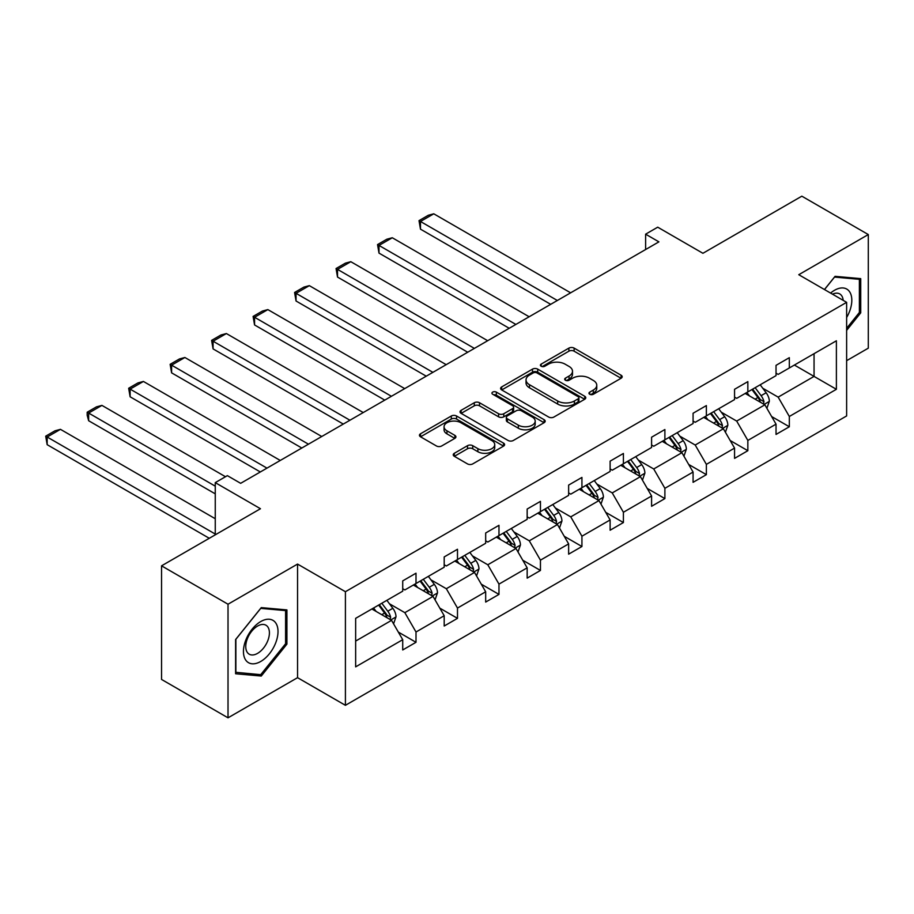 <?xml version="1.0" encoding="UTF-8"?>
<svg xmlns="http://www.w3.org/2000/svg" width="914" height="914" viewBox="0 0 914 914"><rect width="100%" height="100%" fill="white"/><g stroke="black" fill="none" stroke-linecap="round" stroke-linejoin="round"><path stroke-width="1.37" d="M589.713 394.254A2.582 1.497 0 0 0 593.369 394.254L621.097 378.247A3.69 2.136 0 0 0 622.183 376.739A3.69 2.136 0 0 0 621.097 375.231L574.118 348.108A3.69 2.136 0 0 0 568.908 348.108L541.168 364.115A2.582 1.497 0 0 0 540.414 365.177A2.582 1.497 0 0 0 541.168 366.228A2.582 1.497 0 0 0 544.824 366.228L548.411 364.16A11.813 6.821 0 0 1 565.115 364.16L569.034 366.423A11.813 6.821 0 0 1 572.495 371.244A11.813 6.821 0 0 1 569.034 376.065L565.446 378.133A2.582 1.497 0 0 0 564.692 379.184A2.582 1.497 0 0 0 565.446 380.247A2.582 1.497 0 0 0 569.102 380.247L572.69 378.168A11.813 6.821 0 0 1 589.393 378.168L593.3 380.43A11.813 6.821 0 0 1 596.762 385.251A11.813 6.821 0 0 1 593.3 390.072L589.713 392.152A2.582 1.497 0 0 0 588.959 393.203A2.582 1.497 0 0 0 589.713 394.254L589.713 392.152M846.627 360.676L868.3 348.165L868.3 234.555L801.829 196.179L702.912 253.292L657.714 227.186L645.615 234.178L645.615 249.522M228.02 717.821L297.553 677.674L297.553 564.075L228.02 604.223L228.02 717.821L161.55 679.445L161.55 565.835L260.467 508.732L215.258 482.638L215.258 534.827M228.02 604.223L161.55 565.835M454.327 453.287A3.69 2.136 0 0 0 453.241 454.795A3.69 2.136 0 0 0 454.327 456.303L467.511 463.912A3.69 2.136 0 0 0 472.721 463.912L503.523 446.135A3.69 2.136 0 0 0 504.608 444.627A3.69 2.136 0 0 0 503.523 443.119L456.543 415.996A3.69 2.136 0 0 0 451.322 415.996L420.531 433.773A3.69 2.136 0 0 0 419.446 435.281A3.69 2.136 0 0 0 420.531 436.789L436.446 445.975A3.69 2.136 0 0 0 441.668 445.975L454.852 438.366A3.69 2.136 0 0 0 455.926 436.858A3.69 2.136 0 0 0 454.852 435.361L446.957 430.802A9.871 5.701 0 0 1 444.055 426.769A9.871 5.701 0 0 1 450.156 421.503A9.871 5.701 0 0 1 460.919 422.736L491.846 440.594A9.871 5.701 0 0 1 494.737 444.627A9.871 5.701 0 0 1 488.636 449.894A9.871 5.701 0 0 1 477.885 448.648L472.721 445.678A3.69 2.136 0 0 0 467.511 445.678L454.327 453.287L454.327 456.303M215.258 482.638L227.358 475.646L240.656 483.323L658.903 241.856L645.615 234.178M297.553 564.075L345.412 591.712L846.627 302.34L846.627 415.939L345.412 705.311L345.412 591.712M868.3 234.555L798.767 274.703L846.627 302.34M548.674 417.047A3.69 2.136 0 0 0 553.895 417.047L584.697 399.269A3.69 2.136 0 0 0 585.771 397.761A3.69 2.136 0 0 0 584.697 396.253L537.718 369.13A3.69 2.136 0 0 0 532.496 369.13L501.695 386.908A3.69 2.136 0 0 0 500.621 388.416A3.69 2.136 0 0 0 501.695 389.924L548.674 417.047M493.72 394.814A2.582 1.497 0 0 1 496.348 395.179L496.348 392.106L544.104 419.686A3.69 2.136 0 0 1 545.19 421.194A3.69 2.136 0 0 1 544.104 422.702L513.314 440.479A3.69 2.136 0 0 1 508.093 440.479L461.113 413.357L461.113 410.34A3.69 2.136 0 0 0 460.028 411.848A3.69 2.136 0 0 0 461.113 413.357M461.113 410.34L474.297 402.731A3.69 2.136 0 0 1 479.507 402.731L498.564 413.734A3.69 2.136 0 0 0 503.785 413.734L512.526 408.684A3.69 2.136 0 0 0 513.611 407.176A3.69 2.136 0 0 0 512.526 405.667L492.692 394.22A2.582 1.497 0 0 1 491.938 393.169A2.582 1.497 0 0 1 493.526 391.786A2.582 1.497 0 0 1 496.348 392.106M355.649 618.344L402.72 591.175L402.72 580.881L416.007 573.204L416.007 583.498L444.193 567.217L444.193 556.934L457.491 549.257L457.491 559.551L485.677 543.27L485.677 532.988L498.975 525.31L498.975 535.604L527.161 519.323L527.161 509.041L540.448 501.363L540.448 511.646L568.634 495.377L568.634 485.094L581.932 477.416L581.932 487.699L610.118 471.43L610.118 461.147L623.405 453.47L623.405 463.752L651.591 447.483L651.591 437.2L664.889 429.523L664.889 439.805L693.075 423.536L693.075 413.254L706.373 405.576L706.373 415.859L734.559 399.589L734.559 389.295L747.846 381.629L747.846 391.912L776.032 375.643L776.032 365.349L789.33 357.671L789.33 367.965L836.39 340.785L836.39 389.295L789.33 416.476L789.33 426.758L776.032 434.436L776.032 424.153L747.846 440.422L747.846 450.705L734.559 458.382L734.559 448.1L706.373 464.369L706.373 474.652L693.075 482.329L693.075 472.047L664.889 488.316L664.889 498.598L651.591 506.276L651.591 495.994L623.405 512.263L623.405 522.545L610.118 530.223L610.118 519.94L581.932 536.21L581.932 546.503L568.634 554.17L568.634 543.887L540.448 560.156L540.448 570.45L527.161 578.128L527.161 567.834L498.975 584.115L498.975 594.397L485.677 602.075L485.677 591.781L457.491 608.061L457.491 618.344L444.193 626.021L444.193 615.728L416.007 632.008L416.007 642.291L402.72 649.968L402.72 639.686L355.649 666.854L355.649 618.344M413.357 585.029L433.03 596.385L404.845 612.666L389.455 603.777M404.845 612.666L416.007 632.008M433.03 596.385L444.193 615.728M402.72 588.719L404.845 589.941L416.007 583.498M454.829 561.082L474.515 572.438L446.329 588.719L430.94 579.83M446.329 588.719L457.491 608.061M474.515 572.438L485.677 591.781M444.193 564.761L446.329 565.995L457.491 559.551M496.313 537.135L515.987 548.491L487.802 564.772L472.412 555.883M487.802 564.772L498.975 584.115M515.987 548.491L527.161 567.834M485.677 540.814L487.802 542.048L498.975 535.604M537.786 513.188L557.471 524.545L529.286 540.814L513.897 531.937M529.286 540.814L540.448 560.156M557.471 524.545L568.634 543.887M527.161 516.867L529.286 518.101L540.448 511.646M579.27 489.241L598.944 500.598L570.759 516.867L555.369 507.99M570.759 516.867L581.932 536.21M598.944 500.598L610.118 519.94M568.634 492.92L570.759 494.154L581.932 487.699M620.755 465.295L640.428 476.651L612.243 492.92L596.853 484.032M612.243 492.92L623.405 512.263M640.428 476.651L651.591 495.994M610.118 468.973L612.243 470.207L623.405 463.752M662.227 441.336L681.913 452.704L653.727 468.973L638.338 460.085M653.727 468.973L664.889 488.316M681.913 452.704L693.075 472.047M651.591 445.027L653.727 446.249L664.889 439.805M703.711 417.39L723.385 428.757L695.2 445.027L679.81 436.138M695.2 445.027L706.373 464.369M723.385 428.757L734.559 448.1M693.075 421.08L695.2 422.302L706.373 415.859M745.196 393.443L764.869 404.811L736.684 421.08L721.295 412.191M736.684 421.08L747.846 440.422M764.869 404.811L776.032 424.153M734.559 397.133L736.684 398.355L747.846 391.912M794.38 365.04L814.054 376.408L778.157 397.133L762.767 388.244M778.157 397.133L789.33 416.476M836.39 389.295L814.054 376.408L814.054 353.684L836.39 340.785M297.553 677.674L345.412 705.311M776.032 373.186L778.157 374.409L789.33 367.965M355.649 641.068L391.546 620.343L371.872 608.975M391.546 620.343L402.72 639.686M771.644 416.556L789.33 426.758M730.172 440.502L747.846 450.705M688.688 464.449L706.373 474.652M647.203 488.396L664.889 498.598M605.731 512.343L623.405 522.545M564.246 536.289L581.932 546.503M522.774 560.236L540.448 570.45M481.29 584.183L498.975 594.397M439.805 608.13L457.491 618.344M398.333 632.077L416.007 642.291M846.627 330.377L860.725 312.839L860.725 278.633L835.065 276.336L824.451 289.532M286.916 644.119L286.916 609.912L261.267 607.616L235.606 639.537L235.606 673.755L261.267 676.04L286.916 644.119L285.591 643.353M590.752 394.62L593.3 393.146A11.813 6.821 0 0 0 596.762 388.324L596.762 385.251M572.495 371.244L572.495 374.306A11.813 6.821 0 0 1 569.034 379.127L566.474 380.612M621.052 378.27L574.118 351.182A3.69 2.136 0 0 0 568.908 351.182L542.208 366.594M584.64 399.292L537.718 372.204A3.69 2.136 0 0 0 532.496 372.204L501.74 389.958M578.162 398.812A2.582 1.497 0 0 0 578.928 397.761A2.582 1.497 0 0 0 578.162 396.71L536.929 372.901A2.582 1.497 0 0 0 533.273 372.901L529.492 375.083A11.813 6.821 0 0 0 526.03 379.904A11.813 6.821 0 0 0 529.492 384.725L557.677 400.995A11.813 6.821 0 0 0 574.38 400.995L578.162 398.812L578.162 401.886A2.582 1.497 0 0 0 578.928 400.835L578.928 397.761M526.03 379.904L526.03 382.977A11.813 6.821 0 0 0 529.492 387.799L529.492 384.725M578.162 401.886L574.38 404.068A11.813 6.821 0 0 1 557.677 404.068L529.492 387.799M461.159 413.379L474.297 405.805L474.297 402.731M513.611 407.176L513.611 410.249A3.69 2.136 0 0 1 512.526 411.757L503.785 416.807A3.69 2.136 0 0 1 498.564 416.807L479.507 405.805A3.69 2.136 0 0 0 474.297 405.805M496.348 395.179L544.058 422.725M518.329 425.147A9.871 5.701 0 0 0 529.092 426.381A9.871 5.701 0 0 0 535.193 421.114A9.871 5.701 0 0 0 532.302 417.081L521.403 410.797A3.69 2.136 0 0 0 516.182 410.797L507.441 415.847A3.69 2.136 0 0 0 506.356 417.344A3.69 2.136 0 0 0 507.441 418.852L518.329 425.147L518.329 428.22A9.871 5.701 0 0 0 529.092 429.454A9.871 5.701 0 0 0 535.193 424.187L535.193 421.114M506.356 417.344L506.356 420.417A3.69 2.136 0 0 0 507.441 421.925L507.441 418.852M518.329 428.22L507.441 421.925M494.737 444.627L494.737 447.689A9.871 5.701 0 0 1 488.636 452.956A9.871 5.701 0 0 1 477.885 451.722L472.721 448.751A3.69 2.136 0 0 0 467.511 448.751L454.372 456.326M444.055 426.769L444.055 429.843A9.871 5.701 0 0 0 446.957 433.864L446.957 430.802M454.795 438.4L446.957 433.864M503.523 443.119L503.523 446.135L456.543 419.058A3.69 2.136 0 0 0 451.322 419.058L420.577 436.812M859.389 312.074L860.725 312.839M258.548 674.475L261.267 676.04M766.892 408.307L769.337 401.246A9.963 5.758 -120 0 0 766.149 392.757L760.185 384.794M557.334 300.489L420.474 221.485L433.773 213.807L570.633 292.823M749.48 395.922L746.887 392.46M420.474 229.151L419.012 220.64L420.474 221.485L420.474 229.151L550.685 304.328M763.396 403.954L763.955 401.669A9.963 5.758 -120 0 0 761.099 395.671L755.135 387.707M752.633 389.147L759.203 397.921A5.073 2.936 60 0 1 760.128 399.464L763.955 401.669M751.936 389.547L757.912 397.521A9.963 5.758 60 0 1 760.391 402.217M419.012 220.64L428.323 215.258L433.773 213.807M725.408 432.253L727.852 425.193A9.963 5.758 -120 0 0 724.676 416.704L718.701 408.741M515.85 324.436L379.002 245.432L392.289 237.754L529.149 316.77M707.996 419.869L705.414 416.418M379.002 253.109L377.539 244.586L379.002 245.432L379.002 253.109L509.212 328.275M721.911 427.901L722.471 425.616A9.963 5.758 -120 0 0 719.626 419.617L713.651 411.654M711.161 413.094L717.73 421.868A5.073 2.936 60 0 1 718.644 423.411L722.471 425.616M710.464 413.494L716.427 421.468A9.963 5.758 60 0 1 718.918 426.175M377.539 244.586L386.839 239.217L392.289 237.754M683.923 456.2L686.368 449.14A9.963 5.758 -120 0 0 683.192 440.651L677.228 432.688M474.377 348.394L337.517 269.379L350.816 261.701L487.665 340.716M666.523 443.816L663.93 440.365M337.517 277.056L336.055 268.533L337.517 269.379L337.517 277.056L467.728 352.233M680.439 451.847L680.999 449.562A9.963 5.758 -120 0 0 678.142 443.576L672.167 435.601M669.676 437.041L676.246 445.815A5.073 2.936 60 0 1 677.171 447.357L680.999 449.562M668.979 437.44L674.955 445.415A9.963 5.758 60 0 1 677.434 450.122M336.055 268.533L345.366 263.163L350.816 261.701M846.627 317.512A24.438 14.11 120 0 0 849.494 311.583A24.438 14.11 120 0 0 848.409 290.332A24.438 14.11 120 0 0 830.598 293.074M843.165 300.329A16.738 9.666 120 0 0 839.749 293.931A16.738 9.666 120 0 0 832.505 294.182M824.508 289.567L834.528 277.091L859.389 279.318L859.389 312.462L846.627 328.343M857.743 278.359L859.389 279.318M275.697 642.862A24.438 14.11 120 0 0 269.367 619.246A24.438 14.11 120 0 0 245.763 640.188A24.438 14.11 120 0 0 252.093 663.793A24.438 14.11 120 0 0 275.697 642.862M267.825 640.623A16.738 9.666 120 0 0 265.951 625.21A16.738 9.666 120 0 0 247.34 638.795A16.738 9.666 120 0 0 249.214 654.196A16.738 9.666 120 0 0 267.825 640.623M235.869 672.453L235.869 639.297L260.73 608.37L285.591 610.598L285.591 643.742L260.73 674.669L235.606 672.293M283.946 609.649L285.591 610.598M642.451 480.147L644.896 473.086A9.963 5.758 -120 0 0 641.719 464.598L635.744 456.634M432.893 372.341L296.045 293.325L309.332 285.648L446.192 364.663M625.039 467.762L622.445 464.312M296.045 301.003L294.582 292.48L296.045 293.325L296.045 301.003L426.244 376.18M638.955 475.806L639.514 473.509A9.963 5.758 -120 0 0 636.658 467.522L630.694 459.548M628.192 460.987L634.762 469.762A5.073 2.936 60 0 1 635.687 471.304L639.514 473.509M627.507 461.387L633.471 469.362A9.963 5.758 60 0 1 635.95 474.069M294.582 292.48L303.882 287.11L309.332 285.648M600.966 504.094L603.411 497.033A9.963 5.758 -120 0 0 600.235 488.556L594.26 480.581M391.421 396.288L254.56 317.272L267.859 309.595L404.708 388.61M583.555 491.709L580.973 488.259M254.56 324.95L253.098 316.427L254.56 317.272L254.56 324.95L384.771 400.126M597.482 499.752L598.03 497.456A9.963 5.758 -120 0 0 595.185 491.469L589.21 483.495M586.719 484.934L593.289 493.709A5.073 2.936 60 0 1 594.203 495.251L598.03 497.456M586.023 485.345L591.986 493.309A9.963 5.758 60 0 1 594.477 498.016M253.098 316.427L262.409 311.057L267.859 309.595M559.494 528.041L561.939 520.98A9.963 5.758 -120 0 0 558.751 512.503L552.787 504.528M349.936 420.234L213.076 341.219L226.375 333.541L363.235 412.557M542.082 515.656L539.489 512.206M213.076 348.897L211.614 340.374L213.076 341.219L213.076 348.897L343.287 424.073M555.998 523.699L556.557 521.414A9.963 5.758 -120 0 0 553.701 515.416L547.737 507.441M545.235 508.892L551.805 517.655A5.073 2.936 60 0 1 552.73 519.198L556.557 521.414M544.538 509.292L550.514 517.255A9.963 5.758 60 0 1 552.993 521.963M211.614 340.374L220.925 335.004L226.375 333.541M518.01 551.999L520.454 544.927A9.963 5.758 -120 0 0 517.278 536.449L511.303 528.475M308.452 444.181L171.603 365.166L184.891 357.488L321.751 436.504M500.598 539.614L498.016 536.152M171.603 372.843L170.141 364.32L171.603 365.166L171.603 372.843L301.814 448.02M514.513 547.646L515.073 545.361A9.963 5.758 -120 0 0 512.228 539.363L506.253 531.4M503.751 532.839L510.332 541.602A5.073 2.936 60 0 1 511.246 543.144L515.073 545.361M503.066 533.239L509.029 541.202A9.963 5.758 60 0 1 511.52 545.909M170.141 364.32L179.441 358.951L184.891 357.488M476.525 575.946L478.97 568.885A9.963 5.758 -120 0 0 475.794 560.396L469.83 552.422M266.979 468.128L130.119 389.113L143.418 381.446L280.267 460.45M459.114 563.561L456.532 560.099M130.119 396.79L128.657 388.267L130.119 389.113L130.119 396.79L260.33 471.967M473.041 571.593L473.601 569.308A9.963 5.758 -120 0 0 470.744 563.31L464.769 555.346M462.278 556.786L468.848 565.549A5.073 2.936 60 0 1 469.773 567.091L473.601 569.308M461.581 557.186L467.557 565.149A9.963 5.758 60 0 1 470.036 569.856M128.657 388.267L137.968 382.897L143.418 381.446M435.053 599.892L437.498 592.832A9.963 5.758 -120 0 0 434.31 584.343L428.346 576.368M215.258 486.168L88.647 413.059L101.934 405.393L225.495 476.731M417.641 587.508L415.047 584.046M88.647 420.737L87.184 415.287L87.184 412.225L88.647 413.059L88.647 420.737L215.258 493.846M431.557 595.54L432.116 593.255A9.963 5.758 -120 0 0 429.26 587.256L423.296 579.293M420.794 580.733L427.364 589.507A5.073 2.936 60 0 1 428.289 591.05L432.116 593.255M420.109 581.133L426.073 589.107A9.963 5.758 60 0 1 428.552 593.803M87.184 412.225L96.484 406.844L101.934 405.393M393.568 623.839L396.013 616.779A9.963 5.758 -120 0 0 392.837 608.29L386.862 600.327M215.258 534.062L47.162 437.018L60.461 429.34L215.258 518.718M376.157 611.455L373.575 607.993M47.162 444.684L45.7 436.172L47.162 437.018L47.162 444.684L209.283 538.289M390.084 619.486L390.632 617.201A9.963 5.758 -120 0 0 387.787 611.203L381.812 603.24M379.321 604.68L385.891 613.454A5.073 2.936 60 0 1 386.805 614.996L390.632 617.201M378.625 605.079L384.588 613.054A9.963 5.758 60 0 1 387.079 617.75M45.7 436.172L55.011 430.791L60.461 429.34M593.3 393.146L593.3 390.072M565.446 380.247L565.446 378.133M569.034 379.127L569.034 376.065M541.168 366.228L541.168 364.115M568.908 351.182L568.908 348.108M574.118 351.182L574.118 348.108M621.097 378.247L621.097 375.231M501.695 389.924L501.695 386.908M532.496 372.204L532.496 369.13M537.718 372.204L537.718 369.13M584.697 399.269L584.697 396.253M557.677 404.068L557.677 400.995M574.38 404.068L574.38 400.995M479.507 405.805L479.507 402.731M498.564 416.807L498.564 413.734M503.785 416.807L503.785 413.734M512.526 411.757L512.526 408.684M544.104 422.702L544.104 419.686M467.511 448.751L467.511 445.678M472.721 448.751L472.721 445.678M477.885 451.722L477.885 448.648M454.852 438.366L454.852 435.361M420.531 436.789L420.531 433.773M451.322 419.058L451.322 415.996M456.543 419.058L456.543 415.996M764.15 404.388L769.268 401.44M761.099 395.671L766.149 392.757M755.078 399.155L757.912 397.521M722.666 428.335L727.784 425.387M719.626 419.617L724.676 416.704M713.594 423.102L716.427 421.468M681.193 452.293L686.311 449.334M678.142 443.576L683.192 440.651M672.121 447.049L674.955 445.415M639.709 476.24L644.827 473.281M636.658 467.522L641.719 464.598M630.637 470.996L633.471 469.362M598.236 500.187L603.354 497.227M595.185 491.469L600.235 488.556M589.153 494.942L591.986 493.309M556.752 524.133L561.87 521.174M553.701 515.416L558.751 512.503M547.68 518.889L550.514 517.255M515.268 548.08L520.386 545.121M512.228 539.363L517.278 536.449M506.196 542.836L509.029 541.202M473.795 572.027L478.913 569.068M470.744 563.31L475.794 560.396M464.723 566.794L467.557 565.149M432.311 595.974L437.429 593.026M429.26 587.256L434.31 584.343M423.239 590.741L426.073 589.107M390.826 619.921L395.945 616.973M387.787 611.203L392.837 608.29M381.755 614.688L384.588 613.054"/></g></svg>
